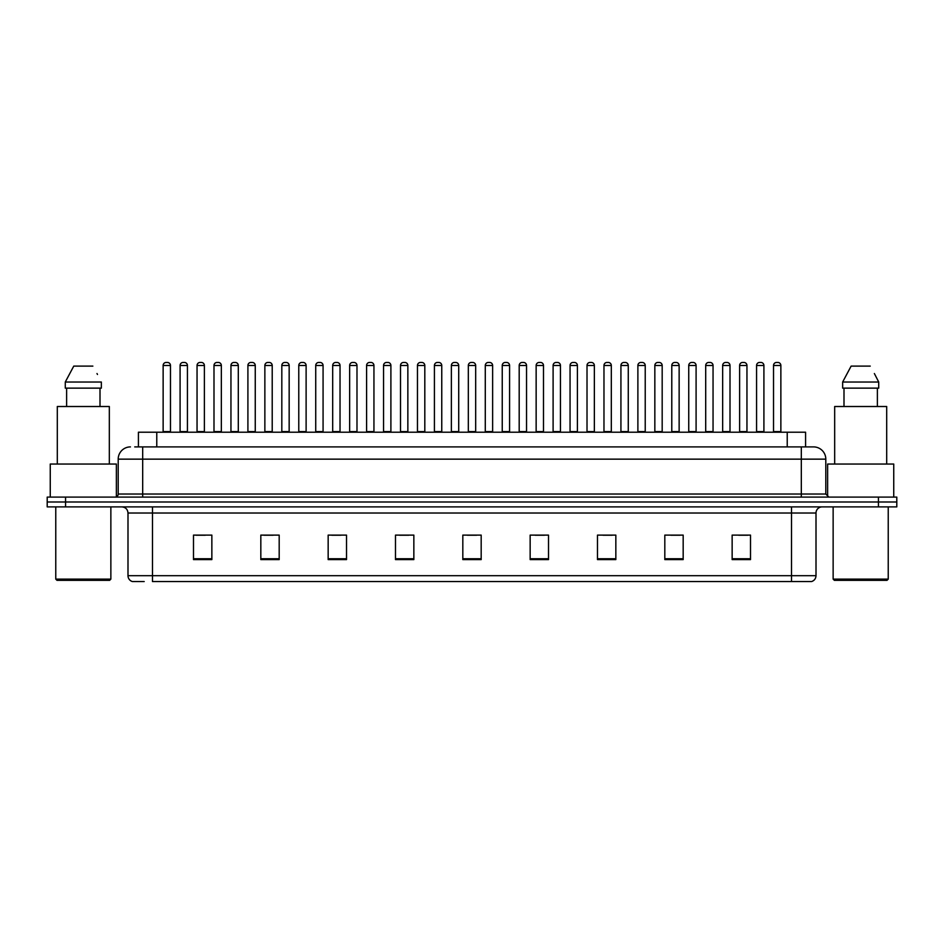 <?xml version="1.0" encoding="UTF-8"?>
<svg xmlns="http://www.w3.org/2000/svg" width="944" height="944" viewBox="0 0 944 944"><rect width="100%" height="100%" fill="white"/><g stroke="black" fill="none" stroke-linecap="round" stroke-linejoin="round"><path stroke-width="1.42" d="M138.414 446.901L138.414 432.21L805.586 432.21L805.586 446.901M144.196 581.563L132.715 581.563M816.005 575.687C815.828 578.625 814.365 580.584 811.592 581.563L791.52 581.563L791.52 575.687L816.005 575.687L816.005 513.017A6.124 6.124 0 0 1 822.118 506.893M132.408 581.563A6.124 6.124 0 0 1 127.995 575.687L127.995 513.017C127.641 509.288 125.599 507.258 121.882 506.893M65.561 497.099L896.8 497.099L896.8 501.996L47.2 501.996L47.2 506.893L65.561 506.893L65.561 501.996L47.2 501.996L47.2 497.099L65.561 497.099L65.561 501.996L896.8 501.996L896.8 506.893L65.561 506.893M750.504 559.591L750.504 535.106L732.143 535.106L732.143 559.591L750.504 559.591M683.173 559.591L683.173 535.106L664.812 535.106L664.812 559.591L683.173 559.591M615.842 559.591L615.842 535.106L597.481 535.106L597.481 559.591L615.842 559.591M548.511 559.591L548.511 535.106L530.15 535.106L530.15 559.591L548.511 559.591M211.857 559.591L211.857 535.106L193.496 535.106L193.496 559.591L211.857 559.591M279.188 559.591L279.188 535.106L260.827 535.106L260.827 559.591L279.188 559.591M346.519 559.591L346.519 535.106L328.158 535.106L328.158 559.591L346.519 559.591M413.85 559.591L413.85 535.106L395.489 535.106L395.489 559.591L413.85 559.591M481.18 559.591L481.18 535.106L462.82 535.106L462.82 559.591L481.18 559.591M791.52 581.563L152.48 581.563L152.48 575.687L791.52 575.687L791.52 513.017L127.995 513.017M603.051 535.236L612.231 535.236M670.877 535.236L680.058 535.236M738.692 535.236L747.872 535.236M399.583 535.236L408.764 535.236M331.769 535.236L340.949 535.236M263.942 535.236L273.123 535.236M196.128 535.236L205.308 535.236M535.236 535.236L544.417 535.236M467.41 535.236L476.59 535.236M135.016 446.901L813.362 446.901M134.732 446.901L142.686 446.901L142.686 459.15L118.201 459.15L118.201 494.031A3.056 3.056 0 0 1 115.144 497.099M130.449 446.901A12.237 12.237 0 0 0 118.201 459.15M813.551 446.901A12.237 12.237 0 0 1 825.799 459.15L825.799 494.031L828.856 497.099M170.475 365.493L163.135 365.493A3.056 3.056 0 0 1 166.191 362.437L167.418 362.437A3.056 3.056 0 0 1 170.475 365.493L170.475 431.597A0.614 0.614 0 0 0 171.088 432.21M163.135 365.493L163.135 431.597A0.614 0.614 0 0 1 162.521 432.21M180.092 365.493A3.056 3.056 0 0 1 183.148 362.437L184.375 362.437A3.056 3.056 0 0 1 187.431 365.493L180.092 365.493L180.092 431.597A0.614 0.614 0 0 1 179.478 432.21M187.431 365.493L187.431 431.597A0.614 0.614 0 0 0 188.045 432.21M204.388 365.493L197.048 365.493A3.056 3.056 0 0 1 200.104 362.437L201.332 362.437A3.056 3.056 0 0 1 204.388 365.493L204.388 431.597A0.614 0.614 0 0 0 205.001 432.21M197.048 365.493L197.048 431.597A0.614 0.614 0 0 1 196.435 432.21M238.301 365.493L230.95 365.493A3.056 3.056 0 0 1 234.018 362.437L235.233 362.437A3.056 3.056 0 0 1 238.301 365.493L238.301 431.597A0.614 0.614 0 0 0 238.915 432.21M230.95 365.493L230.95 431.597A0.614 0.614 0 0 1 230.336 432.21M272.214 365.493L264.863 365.493A3.056 3.056 0 0 1 267.919 362.437L269.146 362.437A3.056 3.056 0 0 1 272.214 365.493L272.214 431.597A0.614 0.614 0 0 0 272.816 432.21M264.863 365.493L264.863 431.597A0.614 0.614 0 0 1 264.249 432.21M306.116 365.493L298.776 365.493A3.056 3.056 0 0 1 301.832 362.437L303.059 362.437A3.056 3.056 0 0 1 306.116 365.493L306.116 431.597A0.614 0.614 0 0 0 306.729 432.21M298.776 365.493L298.776 431.597A0.614 0.614 0 0 1 298.162 432.21M213.993 365.493A3.056 3.056 0 0 1 217.061 362.437L218.288 362.437A3.056 3.056 0 0 1 221.344 365.493L213.993 365.493L213.993 431.597A0.614 0.614 0 0 1 213.391 432.21M221.344 365.493L221.344 431.597A0.614 0.614 0 0 0 221.958 432.21M247.906 365.493A3.056 3.056 0 0 1 250.974 362.437L252.19 362.437A3.056 3.056 0 0 1 255.258 365.493L247.906 365.493L247.906 431.597A0.614 0.614 0 0 1 247.293 432.21M255.258 365.493L255.258 431.597A0.614 0.614 0 0 0 255.871 432.21M281.819 365.493A3.056 3.056 0 0 1 284.876 362.437L286.103 362.437A3.056 3.056 0 0 1 289.159 365.493L281.819 365.493L281.819 431.597A0.614 0.614 0 0 1 281.206 432.21M289.159 365.493L289.159 431.597A0.614 0.614 0 0 0 289.773 432.21M109.634 580.348L56.994 580.348L55.767 579.12L110.861 579.12L109.634 580.348M55.767 506.893L55.767 579.12M110.861 506.893L110.861 579.12M116.372 496.839L116.372 464.047L50.256 464.047L50.256 497.099M109.327 464.047L109.327 406.51L57.301 406.51L57.301 464.047M100.005 388.137L100.005 406.51L100.005 388.137M65.278 382.025L73.762 366.107L65.278 382.025L65.278 388.137L101.35 388.137L101.35 382.025L65.278 382.025M97.48 374.461L96.996 373.541M66.623 388.137L66.623 406.51M92.866 366.107L73.762 366.107M887.006 580.348L834.366 580.348L833.139 579.12L888.233 579.12L887.006 580.348M833.139 506.893L833.139 579.12M888.233 506.893L888.233 579.12M893.744 497.099L893.744 464.047L827.628 464.047L827.628 496.839M886.699 464.047L886.699 406.51L834.673 406.51L834.673 464.047M874.852 374.461L878.722 382.025L842.65 382.025L851.134 366.107L842.65 382.025L842.65 388.137L878.722 388.137L878.722 382.025L878.722 388.137M878.722 382.025L874.368 373.541M843.995 388.137L843.995 406.51M877.377 406.51L877.377 388.137M870.238 366.107L851.134 366.107M340.029 365.493L332.689 365.493A3.056 3.056 0 0 1 335.745 362.437L336.973 362.437A3.056 3.056 0 0 1 340.029 365.493L340.029 431.597A0.614 0.614 0 0 0 340.642 432.21M332.689 365.493L332.689 431.597A0.614 0.614 0 0 1 332.076 432.21M373.942 365.493L366.591 365.493A3.056 3.056 0 0 1 369.659 362.437L370.886 362.437A3.056 3.056 0 0 1 373.942 365.493L373.942 431.597A0.614 0.614 0 0 0 374.556 432.21M366.591 365.493L366.591 431.597A0.614 0.614 0 0 1 365.989 432.21M407.855 365.493L400.504 365.493A3.056 3.056 0 0 1 403.572 362.437L404.787 362.437A3.056 3.056 0 0 1 407.855 365.493L407.855 431.597A0.614 0.614 0 0 0 408.469 432.21M400.504 365.493L400.504 431.597A0.614 0.614 0 0 1 399.89 432.21M315.733 365.493A3.056 3.056 0 0 1 318.789 362.437L320.016 362.437A3.056 3.056 0 0 1 323.072 365.493L315.733 365.493L315.733 431.597A0.614 0.614 0 0 1 315.119 432.21M323.072 365.493L323.072 431.597A0.614 0.614 0 0 0 323.686 432.21M349.646 365.493A3.056 3.056 0 0 1 352.702 362.437L353.929 362.437A3.056 3.056 0 0 1 356.985 365.493L349.646 365.493L349.646 431.597A0.614 0.614 0 0 1 349.032 432.21M356.985 365.493L356.985 431.597A0.614 0.614 0 0 0 357.599 432.21M383.547 365.493A3.056 3.056 0 0 1 386.615 362.437L387.831 362.437A3.056 3.056 0 0 1 390.899 365.493L383.547 365.493L383.547 431.597A0.614 0.614 0 0 1 382.934 432.21M390.899 365.493L390.899 431.597A0.614 0.614 0 0 0 391.512 432.21M441.757 365.493L434.417 365.493A3.056 3.056 0 0 1 437.473 362.437L438.7 362.437A3.056 3.056 0 0 1 441.757 365.493L441.757 431.597A0.614 0.614 0 0 0 442.37 432.21M434.417 365.493L434.417 431.597A0.614 0.614 0 0 1 433.803 432.21M475.67 365.493L468.33 365.493A3.056 3.056 0 0 1 471.386 362.437L472.614 362.437A3.056 3.056 0 0 1 475.67 365.493L475.67 431.597A0.614 0.614 0 0 0 476.283 432.21M468.33 365.493L468.33 431.597A0.614 0.614 0 0 1 467.717 432.21M509.583 365.493L502.243 365.493A3.056 3.056 0 0 1 505.3 362.437L506.527 362.437A3.056 3.056 0 0 1 509.583 365.493L509.583 431.597A0.614 0.614 0 0 0 510.197 432.21M502.243 365.493L502.243 431.597A0.614 0.614 0 0 1 501.63 432.21M543.496 365.493L536.145 365.493A3.056 3.056 0 0 1 539.213 362.437L540.428 362.437A3.056 3.056 0 0 1 543.496 365.493L543.496 431.597A0.614 0.614 0 0 0 544.11 432.21M536.145 365.493L536.145 431.597A0.614 0.614 0 0 1 535.531 432.21M577.409 365.493L570.058 365.493A3.056 3.056 0 0 1 573.114 362.437L574.341 362.437A3.056 3.056 0 0 1 577.409 365.493L577.409 431.597A0.614 0.614 0 0 0 578.011 432.21M570.058 365.493L570.058 431.597A0.614 0.614 0 0 1 569.444 432.21M417.46 365.493A3.056 3.056 0 0 1 420.517 362.437L421.744 362.437A3.056 3.056 0 0 1 424.812 365.493L417.46 365.493L417.46 431.597A0.614 0.614 0 0 1 416.847 432.21M424.812 365.493L424.812 431.597A0.614 0.614 0 0 0 425.414 432.21M451.374 365.493A3.056 3.056 0 0 1 454.43 362.437L455.657 362.437A3.056 3.056 0 0 1 458.713 365.493L451.374 365.493L451.374 431.597A0.614 0.614 0 0 1 450.76 432.21M458.713 365.493L458.713 431.597A0.614 0.614 0 0 0 459.327 432.21M485.287 365.493A3.056 3.056 0 0 1 488.343 362.437L489.57 362.437A3.056 3.056 0 0 1 492.626 365.493L485.287 365.493L485.287 431.597A0.614 0.614 0 0 1 484.673 432.21M492.626 365.493L492.626 431.597A0.614 0.614 0 0 0 493.24 432.21M519.188 365.493A3.056 3.056 0 0 1 522.256 362.437L523.483 362.437A3.056 3.056 0 0 1 526.54 365.493L519.188 365.493L519.188 431.597A0.614 0.614 0 0 1 518.586 432.21M526.54 365.493L526.54 431.597A0.614 0.614 0 0 0 527.153 432.21M553.101 365.493A3.056 3.056 0 0 1 556.169 362.437L557.385 362.437A3.056 3.056 0 0 1 560.453 365.493L553.101 365.493L553.101 431.597A0.614 0.614 0 0 1 552.488 432.21M560.453 365.493L560.453 431.597A0.614 0.614 0 0 0 561.066 432.21M611.311 365.493L603.971 365.493A3.056 3.056 0 0 1 607.027 362.437L608.255 362.437A3.056 3.056 0 0 1 611.311 365.493L611.311 431.597A0.614 0.614 0 0 0 611.924 432.21M603.971 365.493L603.971 431.597A0.614 0.614 0 0 1 603.358 432.21M645.224 365.493L637.884 365.493A3.056 3.056 0 0 1 640.941 362.437L642.168 362.437A3.056 3.056 0 0 1 645.224 365.493L645.224 431.597A0.614 0.614 0 0 0 645.838 432.21M637.884 365.493L637.884 431.597A0.614 0.614 0 0 1 637.271 432.21M679.137 365.493L671.786 365.493A3.056 3.056 0 0 1 674.854 362.437L676.081 362.437A3.056 3.056 0 0 1 679.137 365.493L679.137 431.597A0.614 0.614 0 0 0 679.751 432.21M671.786 365.493L671.786 431.597A0.614 0.614 0 0 1 671.184 432.21M713.05 365.493L705.699 365.493A3.056 3.056 0 0 1 708.767 362.437L709.982 362.437A3.056 3.056 0 0 1 713.05 365.493L713.05 431.597A0.614 0.614 0 0 0 713.664 432.21M705.699 365.493L705.699 431.597A0.614 0.614 0 0 1 705.085 432.21M746.952 365.493L739.612 365.493A3.056 3.056 0 0 1 742.668 362.437L743.896 362.437A3.056 3.056 0 0 1 746.952 365.493L746.952 431.597A0.614 0.614 0 0 0 747.565 432.21M739.612 365.493L739.612 431.597A0.614 0.614 0 0 1 738.999 432.21M780.865 365.493L773.525 365.493A3.056 3.056 0 0 1 776.582 362.437L777.809 362.437A3.056 3.056 0 0 1 780.865 365.493L780.865 431.597A0.614 0.614 0 0 0 781.479 432.21M773.525 365.493L773.525 431.597A0.614 0.614 0 0 1 772.912 432.21M587.015 365.493A3.056 3.056 0 0 1 590.071 362.437L591.298 362.437A3.056 3.056 0 0 1 594.354 365.493L587.015 365.493L587.015 431.597A0.614 0.614 0 0 1 586.401 432.21M594.354 365.493L594.354 431.597A0.614 0.614 0 0 0 594.968 432.21M620.928 365.493A3.056 3.056 0 0 1 623.984 362.437L625.211 362.437A3.056 3.056 0 0 1 628.267 365.493L620.928 365.493L620.928 431.597A0.614 0.614 0 0 1 620.314 432.21M628.267 365.493L628.267 431.597A0.614 0.614 0 0 0 628.881 432.21M654.841 365.493A3.056 3.056 0 0 1 657.897 362.437L659.124 362.437A3.056 3.056 0 0 1 662.181 365.493L654.841 365.493L654.841 431.597A0.614 0.614 0 0 1 654.227 432.21M662.181 365.493L662.181 431.597A0.614 0.614 0 0 0 662.794 432.21M688.742 365.493A3.056 3.056 0 0 1 691.81 362.437L693.026 362.437A3.056 3.056 0 0 1 696.094 365.493L688.742 365.493L688.742 431.597A0.614 0.614 0 0 1 688.129 432.21M696.094 365.493L696.094 431.597A0.614 0.614 0 0 0 696.707 432.21M722.656 365.493A3.056 3.056 0 0 1 725.712 362.437L726.939 362.437A3.056 3.056 0 0 1 730.007 365.493L722.656 365.493L722.656 431.597A0.614 0.614 0 0 1 722.042 432.21M730.007 365.493L730.007 431.597A0.614 0.614 0 0 0 730.609 432.21M756.569 365.493A3.056 3.056 0 0 1 759.625 362.437L760.852 362.437A3.056 3.056 0 0 1 763.908 365.493L756.569 365.493L756.569 431.597A0.614 0.614 0 0 1 755.955 432.21M763.908 365.493L763.908 431.597A0.614 0.614 0 0 0 764.522 432.21M156.775 446.901L156.775 432.21M787.225 446.901L787.225 432.21M791.52 506.893L791.52 513.017L816.005 513.017M127.995 575.687L152.48 575.687L152.48 506.893M878.439 506.893L878.439 497.099M481.18 558.742L462.82 558.742M413.85 558.742L395.489 558.742M346.519 558.742L328.158 558.742M279.188 558.742L260.827 558.742M211.857 558.742L193.496 558.742M548.511 558.742L530.15 558.742M615.842 558.742L597.481 558.742M683.173 558.742L664.812 558.742M750.504 558.742L732.143 558.742M142.686 497.099L142.686 494.031L825.799 494.031M118.201 494.031L142.686 494.031L142.686 459.15L801.314 459.15L801.314 497.099M825.799 459.15L801.314 459.15L801.314 446.901M163.135 431.597L170.475 431.597M180.092 431.597L187.431 431.597M197.048 431.597L204.388 431.597M230.95 431.597L238.301 431.597M264.863 431.597L272.214 431.597M298.776 431.597L306.116 431.597M213.993 431.597L221.344 431.597M247.906 431.597L255.258 431.597M281.819 431.597L289.159 431.597M332.689 431.597L340.029 431.597M366.591 431.597L373.942 431.597M400.504 431.597L407.855 431.597M315.733 431.597L323.072 431.597M349.646 431.597L356.985 431.597M383.547 431.597L390.899 431.597M434.417 431.597L441.757 431.597M468.33 431.597L475.67 431.597M502.243 431.597L509.583 431.597M536.145 431.597L543.496 431.597M570.058 431.597L577.409 431.597M417.46 431.597L424.812 431.597M451.374 431.597L458.713 431.597M485.287 431.597L492.626 431.597M519.188 431.597L526.54 431.597M553.101 431.597L560.453 431.597M603.971 431.597L611.311 431.597M637.884 431.597L645.224 431.597M671.786 431.597L679.137 431.597M705.699 431.597L713.05 431.597M739.612 431.597L746.952 431.597M773.525 431.597L780.865 431.597M587.015 431.597L594.354 431.597M620.928 431.597L628.267 431.597M654.841 431.597L662.181 431.597M688.742 431.597L696.094 431.597M722.656 431.597L730.007 431.597M756.569 431.597L763.908 431.597"/></g></svg>
